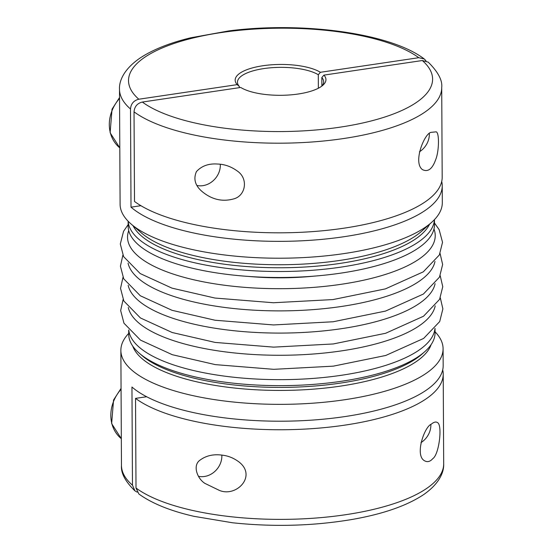 <?xml version="1.0" encoding="UTF-8"?>
<svg xmlns="http://www.w3.org/2000/svg" width="553" height="553" viewBox="0 0 553 553"><rect width="100%" height="100%" fill="white"/><g stroke="black" fill="none" stroke-linecap="round" stroke-linejoin="round"><path stroke-width="0.83" d="M318.369 88.238L318.3 74.738L320.387 72.291L418.773 57.699L424.289 58.991L426.017 60.865M435.052 331.786A161.11 54.775 179.7 0 1 443.084 348.729A161.11 54.775 179.7 0 1 282.265 404.347A161.11 54.775 179.7 0 1 120.865 350.415A161.11 54.775 179.7 0 1 128.718 333.39M137.165 492.149L134.946 490.857L132.471 485.188L131.953 387.024A161.11 54.775 -0.3 0 0 311.975 420.114A161.11 54.775 -0.3 0 0 443.174 365.588L443.084 348.729M132.471 485.188A161.11 54.775 179.7 0 1 121.466 465.439L120.865 350.415M435.038 328.413L435.059 332.768A153.167 52.072 179.7 0 1 424.801 351.646A153.167 52.072 179.7 0 1 282.161 385.641A153.167 52.072 179.7 0 1 139.183 353.139A153.167 52.072 179.7 0 1 128.725 334.371L128.697 330.017M146.649 396.736L135.533 398.381L136.003 488.016L138.9 494.016C151.999 503.472 170.345 510.91 193.951 516.329L232.53 522.772C273.189 527.071 312.853 526.007 351.521 519.564C382.593 514.186 406.614 505.877 423.57 494.652C439.165 483.84 444.121 472.269 443.686 463.753A161.11 54.775 179.7 0 1 316.938 517.954A161.11 54.775 179.7 0 1 136.003 488.016M239.325 87.671L239.318 86.455L237.202 84.63L138.817 99.222C133.736 100.487 130.964 103.75 130.501 109.003L131.013 207.168L140.911 205.695M320.387 72.291A45.381 15.429 -0.3 0 0 262.896 65.745A45.381 15.429 -0.3 0 0 237.202 84.63M318.3 74.738A43.113 14.655 -0.3 0 0 269.76 67.874A43.113 14.655 -0.3 0 0 237.458 82.238A43.113 14.655 -0.3 0 0 239.318 86.455M128.158 221.248A153.167 52.072 -0.3 0 0 281.567 271.509A153.167 52.072 -0.3 0 0 434.437 219.645M217.509 164.041C224.477 164.213 231.05 166.515 237.216 170.96C248.753 178.626 245.656 196.039 233.49 198.956C222.735 201.886 212.684 199.744 203.331 192.534C195.361 186.361 193.059 179.386 196.419 171.617C201.631 165.921 208.661 163.391 217.509 164.041M196.958 185.476A19.009 16.479 128.7 0 0 220.301 164.276M419.444 151.812A19.009 16.479 128.7 0 0 429.335 133.708M431.091 132.354L436.089 131.842C439.455 132.208 439.165 151.156 435.723 159.547C432.398 168.955 427.987 172.322 422.492 169.64C412.635 162.61 424.476 133.204 431.091 132.354M428.236 62.15L422.305 60.526L323.92 75.118A45.381 15.429 -0.3 0 1 322.904 85.231A45.381 15.429 -0.3 0 1 283.558 95.261A45.381 15.429 -0.3 0 1 240.735 87.457L142.349 102.049C137.282 103.3 134.503 106.563 134.033 111.83L134.503 201.458A161.11 54.775 -0.3 0 0 315.438 231.396A161.11 54.775 -0.3 0 0 442.186 177.195L441.716 87.568C442.587 80.392 438.094 71.918 428.236 62.15M420.971 442.635A19.009 16.479 128.7 0 0 430.863 424.531M431.299 424.158C433.911 421.987 436.02 421.49 437.61 422.672C442.6 425.222 439.11 454.684 432.785 458.637C430.034 461.838 427.11 462.446 424.013 460.469C414.868 454.504 424.448 426.729 431.299 424.158M198.479 476.306A19.009 16.479 128.7 0 0 221.829 455.098M222.285 455.16C228.154 455.81 233.643 458.022 238.744 461.783C257.477 475.919 236.235 497.797 219.175 490.304L204.852 483.357C197.006 478.331 192.575 465.356 199.882 460.255C205.993 455.637 213.458 453.937 222.285 455.16M442.704 369.86A161.11 54.775 179.7 0 1 443.216 374.125A161.11 54.775 179.7 0 1 316.468 428.326A161.11 54.775 179.7 0 1 135.533 398.381M434.955 328.51A153.167 52.072 179.7 0 1 282.134 379.655A153.167 52.072 179.7 0 1 128.787 330.113M434.464 219.617L434.492 224.622A153.167 52.072 179.7 0 1 281.595 277.495A153.167 52.072 179.7 0 1 128.158 226.225L128.13 221.221M424.289 58.991C390.612 33.09 302.574 21.415 229.032 30.878L190.633 37.811C169.467 42.975 152.573 49.756 139.944 58.134C123.768 69.256 119.033 81.028 119.496 89.254L120.098 204.278A161.11 54.775 -0.3 0 0 131.096 224.02A161.11 54.775 -0.3 0 0 281.498 258.21A161.11 54.775 -0.3 0 0 431.527 222.451A161.11 54.775 -0.3 0 0 442.317 202.592L442.234 185.732A161.11 54.775 179.7 0 1 311.035 240.258A161.11 54.775 179.7 0 1 131.013 207.168M441.723 181.467A161.11 54.775 179.7 0 1 442.234 185.732M321.881 86.019L321.832 77.565L323.92 75.118M321.749 86.164A43.113 14.655 -0.3 0 0 323.685 81.782A43.113 14.655 -0.3 0 0 321.832 77.565M431.14 344.581A150.236 51.076 179.7 0 1 282.189 390.425A150.236 51.076 179.7 0 1 132.761 346.143M424.801 351.646L422.077 354.058A150.236 51.076 179.7 0 1 282.175 387.404A150.236 51.076 179.7 0 1 141.927 355.524L139.183 353.139M418.773 57.699A152.034 51.685 -0.3 0 0 221.373 32.537A152.034 51.685 -0.3 0 0 138.817 99.222M119.496 89.254A161.11 54.775 -0.3 0 0 130.501 109.003M133.073 225.735A150.236 51.076 -0.3 0 0 281.546 267.756A150.236 51.076 -0.3 0 0 429.57 224.186M134.033 111.83A161.11 54.775 -0.3 0 0 314.968 141.768A161.11 54.775 -0.3 0 0 441.716 87.568M142.349 102.049A152.034 51.685 -0.3 0 0 339.749 127.211A152.034 51.685 -0.3 0 0 422.305 60.526M433.974 229.004A153.852 52.307 179.7 0 1 281.657 288.687A153.852 52.307 179.7 0 1 128.725 230.601M314.09 276.141A121.854 41.427 179.7 0 1 249.092 276.479M435.211 305.871A153.852 52.307 179.7 0 1 282.002 355.268A153.852 52.307 179.7 0 1 128.289 307.475M434.983 261.486A153.852 52.307 179.7 0 1 281.774 310.883A153.852 52.307 179.7 0 1 128.054 263.09M435.093 283.675A153.852 52.307 179.7 0 1 281.892 333.079A153.852 52.307 179.7 0 1 128.172 285.286M119.538 97.57L112.031 109.183L110.123 132.755L119.807 147.879A36.304 31.473 -51.3 0 1 119.545 98.462M121.066 388.393L113.559 400.006L111.644 423.577L121.328 438.702A36.304 31.473 -51.3 0 1 121.066 389.284M131.096 224.02L141.285 232.861A150.236 51.076 -0.3 0 0 281.532 264.735A150.236 51.076 -0.3 0 0 421.434 231.396L431.527 222.451M134.946 490.857C125.31 481.552 120.817 473.085 121.466 465.439M443.216 374.125L443.686 463.753M434.485 222.997L439.144 229.647L442.531 242.311L439.359 254.968L423.28 271.855L385.42 288.88L333.017 299.567L273.403 302.747L214.944 298.046L171.955 288.127L140.199 273.562L123.609 256.627L120.305 243.984L123.554 231.306L128.151 224.601M440.312 297.867L442.877 308.892L439.711 321.549L423.633 338.436L385.773 355.461L333.369 366.148L273.749 369.328L215.29 364.621L172.308 354.708L140.545 340.143L123.962 323.208L120.658 310.565L123.105 299.532M440.084 253.481L442.642 264.5L439.476 277.164L423.398 294.044L385.538 311.076L333.134 321.763L273.521 324.943L215.062 320.235L172.073 310.323L140.317 295.758L123.727 278.823L120.423 266.18L122.87 255.14M440.202 275.677L442.759 286.696L439.594 299.36L423.515 316.24L385.655 333.265L333.252 343.959L273.638 347.132L215.172 342.431L172.19 332.519L140.434 317.954L123.844 301.012L120.54 288.376L122.987 277.336"/></g></svg>
